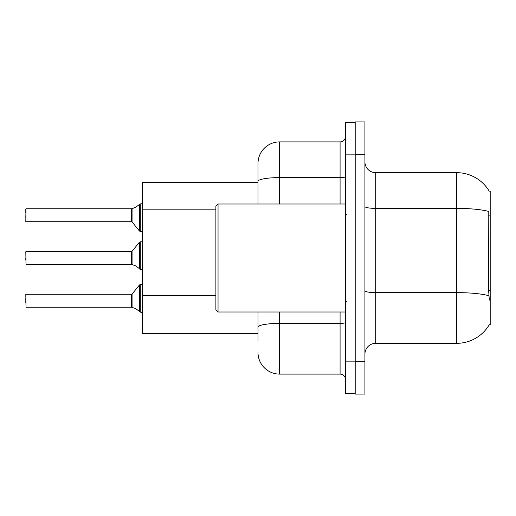 <?xml version="1.0" encoding="UTF-8"?>
<svg xmlns="http://www.w3.org/2000/svg" width="516" height="516" viewBox="0 0 516 516"><rect width="100%" height="100%" fill="white"/><g stroke="black" fill="none" stroke-linecap="round" stroke-linejoin="round"><path stroke-width="0.77" d="M489.22 191.172A37.797 37.797 0 0 0 456.718 172.679A37.797 37.797 0 0 1 489.22 191.172L490.2 191.043L490.2 324.957L489.136 324.957L489.329 324.641A37.797 37.797 0 0 1 456.718 343.321A37.797 37.797 0 0 0 489.136 324.957M258 182.4L142.442 182.4L142.442 333.6L258 333.6M364.922 354.118A10.797 10.797 0 0 1 375.719 343.321L456.718 343.321L456.718 172.679A37.797 37.797 0 0 1 489.136 191.043A37.797 37.797 0 0 0 456.718 172.679L375.719 172.679A10.797 10.797 0 0 1 364.922 161.882A10.797 10.797 0 0 0 375.719 172.679L375.719 343.321M355.202 361.677L355.202 394.082L364.922 394.082L364.922 361.677L355.202 361.677M364.922 154.323L364.922 121.918L355.202 121.918L355.202 154.323L364.922 154.323L364.922 361.677M489.329 300.119L488.633 290.734L488.787 211.47A37.797 6.566 180 0 0 456.718 208.38L375.719 208.38A10.797 1.877 -0 0 1 364.922 206.503M258 340.618L258 311.999M345.481 361.142L345.481 393.54L355.202 393.54L355.202 122.46L345.481 122.46L345.481 361.142L355.202 361.142M279.601 311.999L279.601 374.1L340.083 374.1L340.083 311.999M258 204.001L258 163.501A21.601 21.601 0 0 1 279.601 141.9L340.083 141.9A5.399 5.399 0 0 0 345.481 136.501M279.601 141.9L279.601 177.601A21.601 3.754 180 0 0 258 181.348L258 163.501M258 330.898L258 327.15A21.601 3.754 180 0 1 279.601 323.397L340.083 323.397A5.399 0.935 0 0 0 345.481 322.461M345.481 379.499A5.399 5.399 0 0 0 340.083 374.1M279.601 374.1A21.601 21.601 0 0 1 258 352.499M132.064 307.368L135.302 308.491L132.064 307.368L132.057 294.088L131.638 294.288L131.644 307.233A0.542 0.542 180 0 1 131.728 307.239A0.542 0.542 -0 0 0 131.644 307.233L131.638 300.77M25.8 302.924L25.8 298.609M136.288 309.071L140.281 312.083L140.281 284.568L142.442 284.568M140.281 300.77L140.281 312.09L142.397 312.638M25.8 294.507L26.013 307.239L131.638 307.239M132.064 264.598L135.302 265.721L132.064 264.598L132.057 251.318L131.638 251.518L131.644 264.469A0.542 0.542 180 0 1 131.728 264.476A0.542 0.542 -0 0 0 131.644 264.469L131.638 258M25.8 258L25.8 260.161M25.8 251.737L26.013 264.476L131.638 264.476M136.288 266.308L140.281 269.313L140.281 241.798L142.442 241.798M140.281 258L140.281 269.326L142.397 269.868M142.442 231.432L140.281 231.432L140.281 203.91L135.302 207.509L131.728 208.761L135.302 207.509L132.064 208.632L132.057 221.912L131.638 221.712L131.638 208.761A0.542 0.542 0 0 0 131.728 208.761A0.542 0.542 180 0 1 131.644 208.767L131.638 215.23M25.8 217.391L26.013 208.761L131.638 208.761L26.013 208.761L25.8 221.493M142.442 203.162L141.655 203.878L142.442 203.162L141.655 203.878L142.442 203.162L141.655 203.878L142.442 203.162L141.655 203.878L142.442 203.162L141.655 203.878L142.442 203.162L141.655 203.878L142.442 203.162L141.655 203.878L142.442 203.162L141.358 203.91L140.281 203.91M25.8 213.076L25.8 208.974L25.8 213.076M141.358 312.09L142.442 312.838L141.358 312.09M135.302 207.509L132.064 208.632L136.288 206.929M218.042 311.999L215.881 309.839L215.881 206.161L218.042 204.001L218.042 311.999L345.481 311.999M490.2 290.734L488.633 290.734M490.2 215.133L488.633 215.133M215.881 209.174L142.442 209.174M215.881 295.571L142.442 295.571M488.904 295.739A37.797 6.566 180 0 0 456.718 292.617L375.719 292.617A10.797 1.877 0 0 1 364.922 290.74M345.481 154.858L355.202 154.858M279.601 204.001L279.601 177.601L340.083 177.601L340.083 141.9M340.083 204.001L340.083 177.601A5.399 0.935 0 0 0 345.481 176.659M132.057 294.088L139.443 284.967L140.281 284.568L139.443 284.967L139.455 311.806M132.057 251.318L139.443 242.198L140.281 241.798L139.443 242.198L139.455 269.036M139.455 204.194L139.443 231.033L140.281 231.432L139.443 231.033L132.057 221.912M26.013 294.288L131.638 294.288M26.013 251.518L131.638 251.518M26.013 221.712L131.638 221.712M140.281 284.568L139.443 284.967M140.281 231.432L139.443 231.033L140.281 231.432M140.281 241.798L139.443 242.198M346.558 214.798L345.481 213.721M218.042 204.001L345.481 204.001M346.558 301.202L345.481 302.279"/></g></svg>
